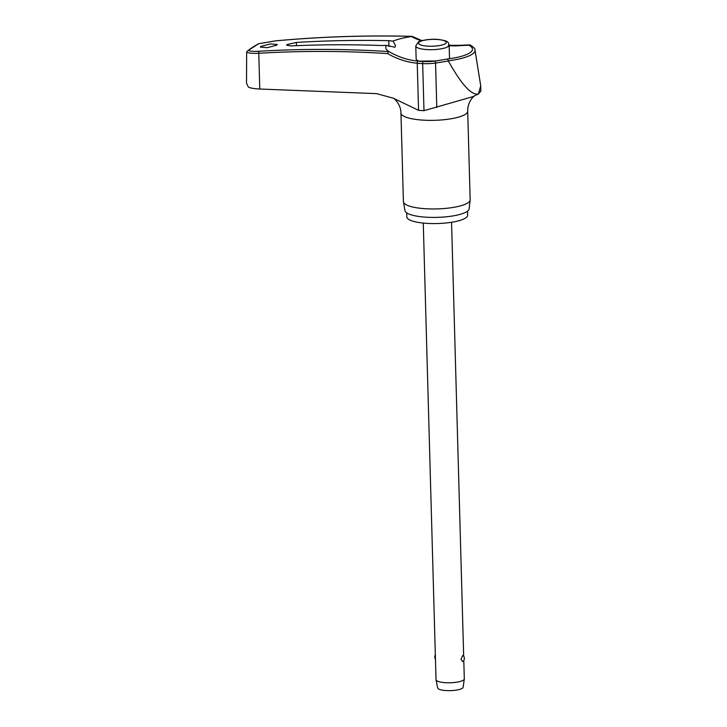 <?xml version="1.0" encoding="UTF-8"?>
<svg xmlns="http://www.w3.org/2000/svg" width="727" height="727" viewBox="0 0 727 727"><rect width="100%" height="100%" fill="white"/><g stroke="black" fill="none" stroke-linecap="round" stroke-linejoin="round"><path stroke-width="1.09" d="M412.227 36.541L411.418 36.541A76.526 70.574 -128.9 0 0 421.224 40.857M423.15 61.513A33.442 8.242 178.4 0 1 418.225 61.168A76.526 66.648 61.6 0 1 393.752 54.161A76.526 66.648 61.6 0 1 388.591 51.372L388.6 51.581A1258.319 1095.871 -118.4 0 0 259.23 51.253C253.923 51.544 250.233 51.299 248.161 50.517A193.636 47.709 178.4 0 1 252.869 47.119A193.636 47.709 178.4 0 1 258.521 43.784L248.161 50.517M247.298 50.908L246.662 52.244C248.807 53.198 252.851 53.544 258.776 53.28A1256.619 1094.389 61.6 0 1 387.618 53.589L388.591 51.372A46.737 11.514 178.4 0 1 386.555 45.365L381.33 45.519A1258.728 1117.635 -121 0 0 291.009 45.919L286.611 45.156L287.12 44.529L296.371 42.439A1258.728 1144.089 54.7 0 1 388.791 40.667L393.116 41.103L395.57 45.801L394.87 47.255L386.555 45.365M246.662 52.244L246.498 83.187L248.361 87.076C250.615 88.14 254.414 88.785 259.775 89.021L376.622 93.638L393.28 98.2L418.552 110.313A35.823 8.824 -1.6 0 0 423.986 110.686L472.732 96.709L478.439 93.992L480.874 91.039L480.729 85.831L478.439 93.992C469.424 96.155 456.474 75.544 448.341 60.995L447.632 58.969L435.809 60.968A1.699 0.536 82.5 0 0 435.7 61.013A1.699 0.536 82.5 0 0 435.555 63.067L448.341 60.995M467.516 211.148L467.634 215.192A30.416 7.497 178.4 0 1 465.498 218.055A30.416 7.497 178.4 0 1 431.638 223.552A30.416 7.497 178.4 0 1 406.82 216.891L406.711 212.847M400.95 113.03A33.387 8.224 178.4 0 0 428.194 120.346A33.387 8.224 178.4 0 0 465.362 114.312A33.387 8.224 178.4 0 0 467.697 111.167L470.169 199.761A33.387 8.224 178.4 0 1 470.16 200.052A33.387 8.224 178.4 0 1 467.834 202.906A33.387 8.224 178.4 0 1 431.256 208.949A33.387 8.224 178.4 0 1 403.458 201.915A33.387 8.224 178.4 0 1 403.421 201.624L400.95 113.03C400.85 103.179 392.789 97.373 393.216 98.172M403.458 201.915L404.975 210.639A32.115 7.915 -1.6 0 0 431.711 217.409A32.115 7.915 -1.6 0 0 466.898 211.593A32.115 7.915 -1.6 0 0 469.133 208.849L470.16 200.052M276.669 45.201L267.209 47.682L260.357 47.119L260.957 46.41L270.417 43.929L277.269 44.492L276.669 45.201M418.225 61.168A1.699 0.718 95.3 0 0 418.125 61.15L435.809 60.968A1.699 0.536 82.5 0 1 435.918 60.986A76.526 71.037 49 0 1 423.296 61.513A1.699 0.473 92.6 0 0 423.223 61.495A1.699 0.473 92.6 0 0 423.096 61.541A1.699 0.473 92.6 0 0 422.669 63.603A78.08 72.482 -131 0 0 435.555 63.067L436.791 107.451M419.243 61.241A16.694 4.117 178.4 0 1 416.144 58.96L415.78 46.01A16.694 4.117 -1.6 0 0 426.331 49.536A16.694 4.117 -1.6 0 0 447.986 46.655A16.694 4.117 -1.6 0 0 449.15 45.083L449.513 58.033A16.694 4.117 178.4 0 1 449.286 58.751M423.268 223.071L436.027 679.672A14.149 3.49 -1.6 0 0 436.046 679.818A14.149 3.49 -1.6 0 0 447.859 682.78A14.149 3.49 -1.6 0 0 463.317 680.218A14.149 3.49 -1.6 0 0 464.299 679.027A14.149 3.49 -1.6 0 0 464.308 678.882L463.799 660.479M462.799 661.67L461.018 659.416L462.626 655.545L463.208 655.545A4.244 4.244 0 0 1 462.899 661.597L462.799 661.67M436.046 679.818L437.681 687.987A12.732 3.135 -1.6 0 0 448.323 690.65A12.732 3.135 -1.6 0 0 462.236 688.342A12.732 3.135 -1.6 0 0 463.117 687.279L464.299 679.027M448.286 60.814A42.402 10.451 -1.6 0 0 472.041 54.316A42.402 10.451 -1.6 0 0 474.976 49.954C475.485 49.082 473.904 47.419 470.233 44.983L468.806 45.219A39.903 9.833 178.4 0 1 469.697 52.935A39.903 9.833 178.4 0 1 467.988 53.907C463.553 56.088 456.774 57.769 447.641 58.969M258.521 43.784L275.124 40.921A1258.319 1160.401 51.1 0 1 411.982 36.386L411.418 36.541A46.737 11.514 178.4 0 0 393.116 41.103M449.168 45.728A76.526 65.948 -117.2 0 0 459.509 45.656L468.806 45.219M388.954 46.555L388.791 40.667L389.336 40.685M474.976 49.954L480.729 85.831M459.509 45.656A1.699 0.818 -95.3 0 1 459.791 45.365A1.699 0.818 -95.3 0 1 459.946 45.319A1.699 0.818 -95.3 0 1 459.964 45.319L448.286 45.265M387.618 53.589A78.08 68.002 -118.4 0 0 417.234 63.231A35.823 8.824 -1.6 0 0 422.669 63.603L423.986 110.686M393.752 54.161C401.667 58.042 409.792 60.368 418.125 61.15A1.699 0.718 95.3 0 0 417.925 61.195A1.699 0.718 95.3 0 0 417.234 63.231L418.552 110.313M419.497 41.884A13.868 3.417 -1.6 0 0 427.294 46.119A13.868 3.417 -1.6 0 0 445.278 43.72A13.868 3.417 -1.6 0 0 437.481 39.494A13.868 3.417 -1.6 0 0 419.497 41.884M259.775 89.021L258.776 53.28A1.699 0.772 -93.4 0 1 259.23 51.253M258.285 43.811L275.224 40.885A1.699 0.563 84.7 0 0 275.124 40.921M296.462 45.683L296.371 42.439M421.978 40.639L412.127 36.359M449.15 45.083C447.977 42.639 449.877 40.903 437.763 39.412C431.365 38.713 420.733 40.203 418.225 42.139L415.78 46.01M435.337 654.863A4.244 4.244 0 0 0 435.455 659.189M463.672 656.154L451.558 222.28M469.724 44.865L459.946 45.319M275.224 40.885C320.552 36.695 366.172 35.178 412.082 36.35M467.697 111.167C467.561 101.053 474.395 95.619 474.504 95.955"/></g></svg>
